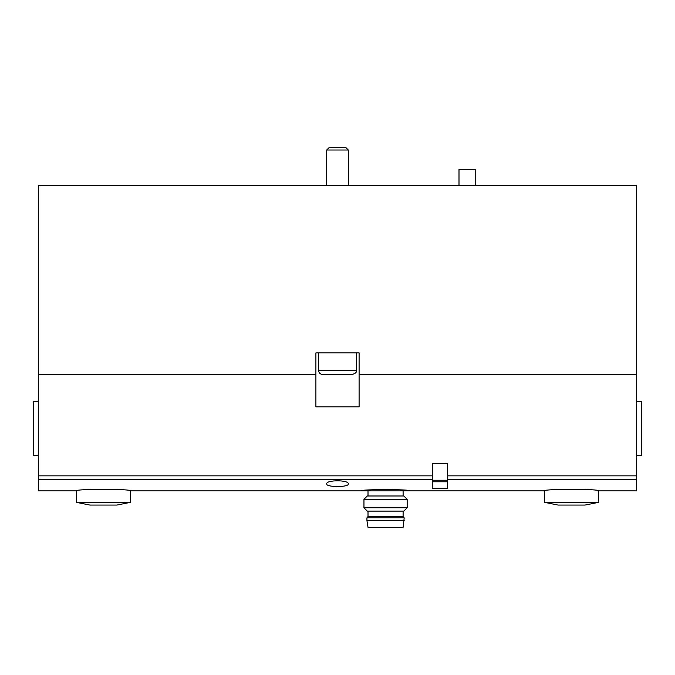 <?xml version="1.0" encoding="UTF-8"?>
<svg xmlns="http://www.w3.org/2000/svg" width="675" height="675" viewBox="0 0 675 675"><rect width="100%" height="100%" fill="white"/><g stroke="black" fill="none" stroke-linecap="round" stroke-linejoin="round"><path stroke-width="1.01" d="M359.1 374.49L359.1 406.89L315.9 406.89L315.9 352.89L359.1 352.89L359.1 374.49L636.39 374.49L636.39 185.49L38.61 185.49L38.61 490.86L76.41 490.86L76.41 502.36L89.91 505.06L116.91 505.06L130.41 502.36L76.41 502.36M636.39 374.49L636.39 490.86L598.59 490.86C600.202 488.81 542.987 488.818 544.59 490.86L409.86 490.86C411.337 489.206 359.826 489.198 361.26 490.86L130.41 490.86C132.022 488.81 74.807 488.818 76.41 490.86M348.3 483.933C349.144 487.392 325.873 487.392 326.7 483.933C325.797 479.765 349.161 479.756 348.3 483.933M315.9 374.49L38.61 374.49M318.6 352.89L318.6 370.44C318.836 372.904 320.186 374.254 322.65 374.49L352.35 374.49C358.012 372.398 355.666 371.436 356.4 370.44L356.4 352.89M332.826 374.49L342.174 374.49M326.7 185.49L326.7 150.01L348.3 150.01L348.3 185.49M326.7 150.01L329.02 147.69L345.98 147.69L348.3 150.01M130.41 490.86L130.41 502.36M598.59 502.36L544.59 502.36L558.09 505.06L585.09 505.06L598.59 502.36L598.59 490.86M475.2 185.49L475.2 169.29L459 169.29L459 185.49M409.86 490.86L361.26 490.86M366.93 520.56L368.01 527.31L403.11 527.31L404.19 517.86L366.93 517.86L366.93 520.56L404.19 520.56M366.93 517.86L368.01 516.51L403.11 516.51L404.19 517.86M368.01 516.51L368.01 511.11M363.96 507.794L367.276 511.11L403.844 511.11L407.16 507.794L407.16 499.306L363.96 499.306L363.96 507.794L407.16 507.794M363.96 499.306L367.276 495.99L403.844 495.99L407.16 499.306M368.01 495.99L368.01 491.13M38.61 455.49L33.75 455.49L33.75 401.49L38.61 401.49M636.39 455.49L641.25 455.49L641.25 401.49L636.39 401.49M432.27 488.244L432.27 463.59L447.441 463.59L447.441 488.253L432.27 488.244L447.441 488.253M432.27 475.841L38.61 475.841M432.27 479.756L38.61 479.756M636.39 479.756L447.441 479.756M636.39 475.841L447.441 475.841M318.6 370.44L356.4 370.44M447.441 480.237L432.27 480.237M447.441 481.781L432.27 481.781M544.59 490.86L544.59 502.36M403.11 516.51L403.11 511.11M403.11 495.99L403.11 491.13"/></g></svg>
